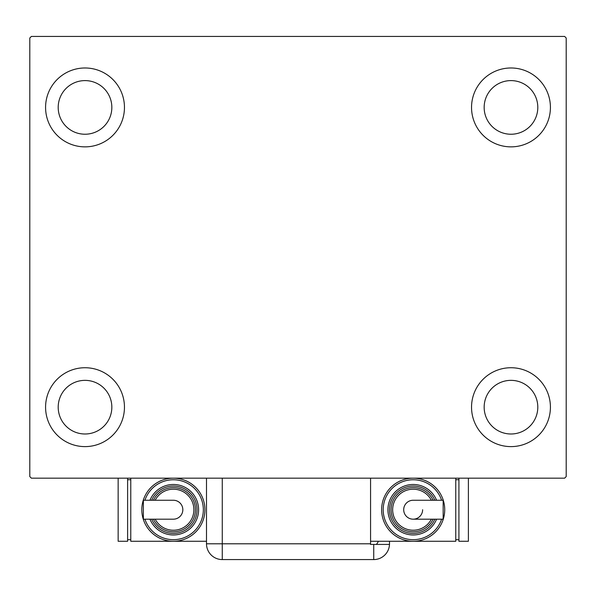 <?xml version="1.0" encoding="UTF-8"?>
<svg xmlns="http://www.w3.org/2000/svg" width="596" height="596" viewBox="0 0 596 596"><rect width="100%" height="100%" fill="white"/><g stroke="black" fill="none" stroke-linecap="round" stroke-linejoin="round"><path stroke-width="0.89" d="M45.579 407.172A39.44 39.44 0 0 1 85.019 367.732A39.44 39.44 0 0 1 124.46 407.172A39.44 39.44 0 0 1 85.019 446.613A39.44 39.44 0 0 1 45.579 407.172M471.54 107.422A39.44 39.44 0 0 1 510.981 67.981A39.44 39.44 0 0 1 550.421 107.422A39.44 39.44 0 0 1 510.981 146.862A39.44 39.44 0 0 1 471.54 107.422M471.54 407.172A39.44 39.44 0 0 1 510.981 367.732A39.44 39.44 0 0 1 550.421 407.172A39.44 39.44 0 0 1 510.981 446.613A39.44 39.44 0 0 1 471.54 407.172M45.579 107.422A39.44 39.44 0 0 1 85.019 67.981A39.44 39.44 0 0 1 124.46 107.422A39.44 39.44 0 0 1 85.019 146.862A39.44 39.44 0 0 1 45.579 107.422M58.199 107.422A26.82 26.82 0 0 1 85.019 80.602A26.82 26.82 0 0 1 111.839 107.422A26.82 26.82 0 0 1 85.019 134.242A26.82 26.82 0 0 1 58.199 107.422M484.161 407.172A26.82 26.82 0 0 1 510.981 380.352A26.82 26.82 0 0 1 537.801 407.172A26.82 26.82 0 0 1 510.981 433.992A26.82 26.82 0 0 1 484.161 407.172M484.161 107.422A26.82 26.82 0 0 1 510.981 80.602A26.82 26.82 0 0 1 537.801 107.422A26.82 26.82 0 0 1 510.981 134.242A26.82 26.82 0 0 1 484.161 107.422M58.199 407.172A26.82 26.82 0 0 1 85.019 380.352A26.82 26.82 0 0 1 111.839 407.172A26.82 26.82 0 0 1 85.019 433.992A26.82 26.82 0 0 1 58.199 407.172M564.621 36.423L31.379 36.423L29.8 38.002L29.8 476.591L31.379 478.171L564.621 478.171L566.2 476.591L566.2 38.002L564.621 36.423M370.57 478.171L370.57 544.431L389.493 544.431A15.779 15.779 0 0 1 373.729 559.577L222.271 559.577A15.779 15.779 0 0 1 206.499 543.798L206.499 478.171M389.501 541.272L389.501 543.798L389.501 541.272M376.381 544.431A15.779 15.779 0 0 0 378.43 541.272M373.729 544.431L373.729 559.577A15.779 15.779 0 0 0 389.501 543.798M182.83 509.722A9.469 9.469 0 0 1 173.369 519.183A9.469 9.469 0 0 0 182.83 509.722A9.469 9.469 0 0 0 173.369 500.253A9.469 9.469 0 0 1 182.83 509.722M173.369 500.253L143.368 500.253L143.368 519.183L173.369 519.183M206.499 541.272L173.369 541.272A31.551 31.551 0 0 0 204.92 509.722A31.551 31.551 0 0 1 173.369 541.272A31.551 31.551 0 0 1 141.811 509.722A31.551 31.551 0 0 1 173.369 478.171A31.551 31.551 0 0 1 204.92 509.722A31.551 31.551 0 0 0 173.369 478.171M198.61 509.722A25.241 25.241 0 0 0 149.969 500.253A25.241 25.241 0 0 1 198.61 509.722A25.241 25.241 0 0 1 149.969 519.183M195.451 509.722A22.089 22.089 0 0 0 153.41 500.253A22.089 22.089 0 0 1 195.451 509.722A22.089 22.089 0 0 1 153.41 519.183M173.369 541.272L130.77 541.272L130.77 478.171M127.611 539.693L130.77 539.693M127.611 479.743L130.77 479.743M118.15 478.171L118.15 541.272L127.611 541.272L127.611 478.171M403.701 509.722A9.469 9.469 0 0 1 413.17 500.253A9.469 9.469 0 0 0 403.701 509.722A9.469 9.469 0 0 0 413.17 519.183A9.469 9.469 0 0 0 422.631 509.722M413.17 519.183L443.163 519.183L443.163 500.253L413.17 500.253M370.57 541.272L413.17 541.272A31.551 31.551 0 0 0 444.72 509.722A31.551 31.551 0 0 1 413.17 541.272A31.551 31.551 0 0 1 381.619 509.722A31.551 31.551 0 0 1 413.17 478.171A31.551 31.551 0 0 1 444.72 509.722A31.551 31.551 0 0 0 413.17 478.171M387.929 509.722A25.241 25.241 0 0 0 436.57 519.183A25.241 25.241 0 0 1 387.929 509.722A25.241 25.241 0 0 1 436.57 500.253M391.08 509.722A22.089 22.089 0 0 0 433.121 519.183A22.089 22.089 0 0 1 391.08 509.722A22.089 22.089 0 0 1 433.121 500.253M455.761 478.171L455.761 541.272L413.17 541.272M458.92 479.743L455.761 479.743M458.92 539.693L455.761 539.693M458.92 478.171L458.92 541.272L468.389 541.272L468.389 478.171M222.271 478.171L222.271 543.798L370.57 543.798M222.271 559.577L222.271 543.798L206.499 543.798M144.925 519.183A29.979 29.979 0 0 0 203.34 509.722A29.979 29.979 0 0 0 144.925 500.253M151.675 519.183A23.661 23.661 0 0 0 197.03 509.722A23.661 23.661 0 0 0 151.675 500.253M155.169 519.183A20.51 20.51 0 0 0 193.879 509.722A20.51 20.51 0 0 0 155.169 500.253M441.606 500.253A29.979 29.979 0 0 0 383.191 509.722A29.979 29.979 0 0 0 441.606 519.183M434.857 500.253A23.661 23.661 0 0 0 389.501 509.722A23.661 23.661 0 0 0 434.857 519.183M431.362 500.253A20.51 20.51 0 0 0 392.66 509.722A20.51 20.51 0 0 0 431.362 519.183"/></g></svg>
